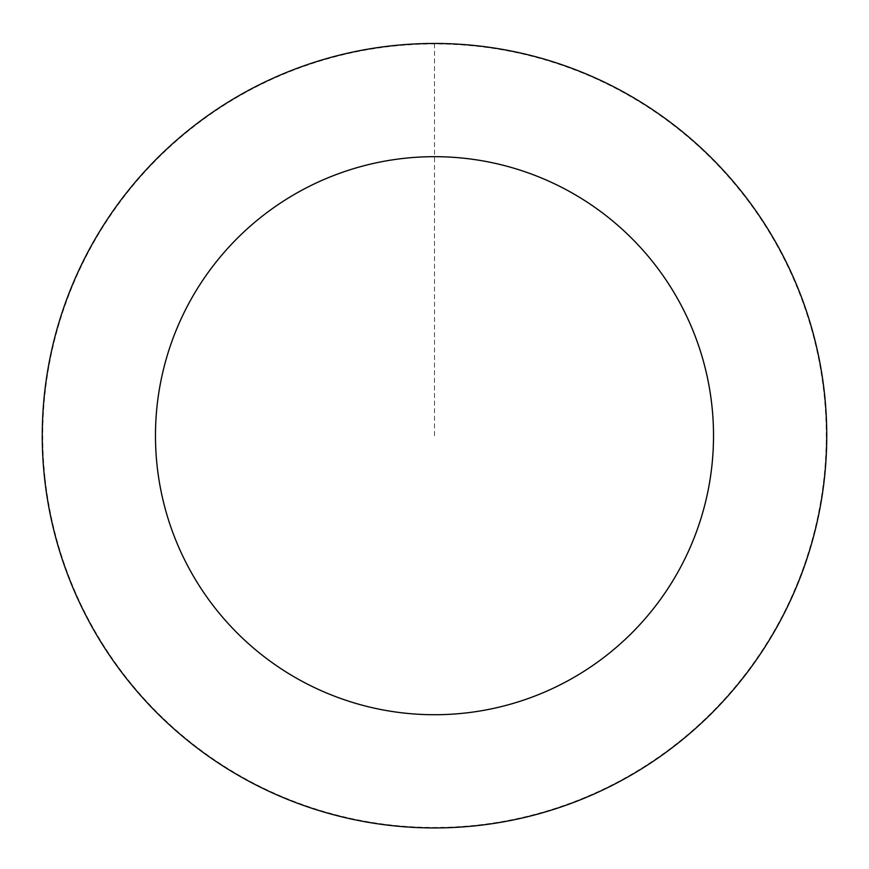 <?xml version="1.0" encoding="UTF-8"?>
<svg xmlns="http://www.w3.org/2000/svg" width="869" height="869" viewBox="0 0 869 869"><rect width="100%" height="100%" fill="white"/><g stroke="black" fill="none" stroke-linecap="round" stroke-linejoin="round"><path stroke-width="0.65" stroke-dasharray="4.34 3.26" d="M44.83 479.036A392.071 392.071 0 0 1 591.8 76.57A392.071 392.071 0 0 1 666.86 751.5A392.071 392.071 0 0 1 44.83 479.036A392.071 392.071 0 0 1 591.8 76.57A392.071 392.071 0 0 1 666.86 751.5A392.071 392.071 0 0 1 44.83 479.036M44.656 479.058A392.256 392.256 0 0 0 477.852 825.55A392.256 392.256 0 0 0 824.344 392.343A392.256 392.256 0 0 0 391.148 45.851A392.256 392.256 0 0 0 44.656 479.058M45.134 479.004A391.756 391.756 0 0 0 477.798 825.061A391.756 391.756 0 0 0 823.866 392.397A391.756 391.756 0 0 0 391.202 46.339A391.756 391.756 0 0 0 45.134 479.004M824.344 392.343A392.256 392.256 0 0 0 202.032 119.759A392.256 392.256 0 0 0 277.124 794.994A392.256 392.256 0 0 0 824.344 392.343M434.5 435.706L434.5 43.635"/><path stroke-width="1.3" d="M824.344 392.343A392.256 392.256 0 0 0 202.032 119.759A392.256 392.256 0 0 0 277.124 794.994A392.256 392.256 0 0 0 824.344 392.343M711.809 404.856A279.014 279.014 0 0 0 269.14 210.961A279.014 279.014 0 0 0 322.551 691.279A279.014 279.014 0 0 0 711.809 404.856"/></g></svg>
